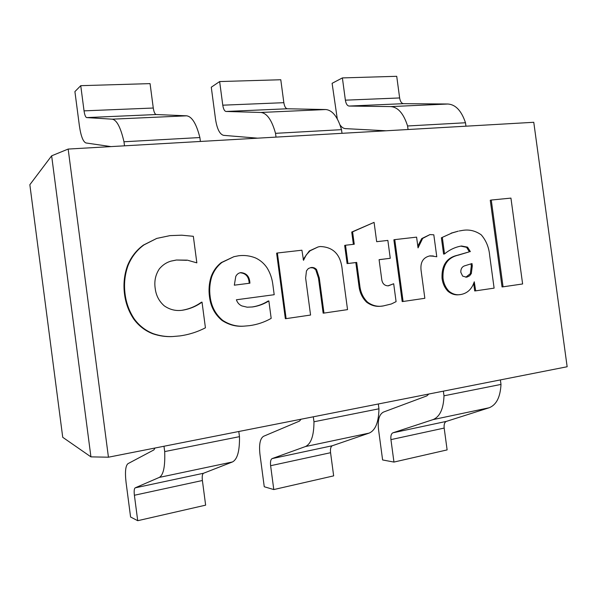 <?xml version="1.0" encoding="UTF-8"?>
<svg xmlns="http://www.w3.org/2000/svg" width="597" height="597" viewBox="0 0 597 597"><rect width="100%" height="100%" fill="white"/><g stroke="black" fill="none" stroke-linecap="round" stroke-linejoin="round"><path stroke-width="0.9" d="M51.641 155.824L90.931 456.869L108.438 457.205L68.162 149.063L51.641 155.824L90.931 456.869L62.73 437.303L29.85 184.704L51.641 155.824M108.438 457.205L567.15 366.745L533.77 122.288L68.162 149.063M301.104 419.206L299.5 421.086L263.553 436.295C260.091 438.497 258.897 444.511 259.956 454.332L264.255 486.749L273.784 489.562L270.62 465.712C270.202 461.772 270.695 459.399 272.105 458.6L305.373 446.571C311.059 443.952 313.925 435.691 313.97 421.773L313.306 416.803M313.97 421.773L378.953 408.796C378.685 422.303 375.401 430.407 369.118 433.109L332.32 445.743C330.753 446.563 330.163 448.884 330.566 452.713L333.656 475.869L273.784 489.562M378.311 403.982L378.953 408.796M155.004 448.019L153.892 449.914L127.952 463.675C125.504 465.772 124.877 472.04 126.071 482.48L130.586 517.009L137.72 520.696L134.392 495.256C133.915 491.062 134.183 488.592 135.183 487.846L159.317 477.406C163.444 475.018 165.235 466.414 164.69 451.586L163.988 446.25M164.69 451.586L239.479 436.653C239.718 451.019 237.367 459.459 232.427 461.966L203.54 473.249C202.323 474.018 201.943 476.443 202.39 480.503L205.637 505.152L137.72 520.696M238.793 431.497L239.479 436.653M428.825 394.02L426.855 395.878L383.423 412.094C379.199 414.363 377.558 420.139 378.513 429.407L382.61 459.959L393.953 462.071L390.938 439.616C390.565 435.907 391.236 433.631 392.953 432.795L433.019 419.616C439.847 416.848 443.504 408.908 443.996 395.804L443.37 391.154M443.996 395.804L500.995 384.416C500.331 397.169 496.361 404.953 489.092 407.781L446.399 421.378C444.564 422.228 443.817 424.46 444.175 428.071L447.123 449.907L393.953 462.071M500.383 379.908L500.995 384.416M257.591 138.168L223.629 135.355C219.756 134.347 217.062 129.004 215.539 119.333L211.278 87.214L219.644 81.558L222.778 105.184C223.397 109.057 224.479 111.154 226.032 111.467L260.882 112.46C266.986 113.161 271.859 120.116 275.515 133.332L276.023 137.109M275.515 133.332L341.514 129.661C337.723 116.885 332.469 110.176 325.768 109.535L287.336 108.773C285.627 108.475 284.463 106.445 283.844 102.684L280.784 79.744L219.644 81.558M342.006 133.318L341.514 129.661M110.952 146.601L85.953 142.959C83.095 141.81 80.901 136.094 79.386 125.795L74.909 91.602L80.744 85.677L84.043 110.863C84.662 114.99 85.543 117.236 86.684 117.594L112.281 119.176C116.811 120.012 120.706 127.542 123.975 141.765L124.512 145.825M123.975 141.765L199.883 137.541C196.413 123.825 192.003 116.579 186.652 115.818L156.242 114.534C154.884 114.199 153.899 112.027 153.28 108.027L150.063 83.617L80.744 85.677M200.405 141.459L199.883 137.541M337.275 118.855L332.104 83.319L342.387 77.916L345.379 100.169C345.991 103.818 347.223 105.781 349.081 106.057L390.826 106.594C398.08 107.176 403.662 113.646 407.579 125.982L408.057 129.519M386.058 130.78L345.387 128.624C343.424 128.482 341.626 127.228 339.992 124.855M407.579 125.982L465.488 122.758C461.481 110.803 455.63 104.557 447.937 104.012L403.52 103.669C401.542 103.4 400.251 101.497 399.639 97.953L396.721 76.304L342.387 77.916M465.951 126.191L465.488 122.758M249.188 283.291C248.867 276.732 245.86 273.232 240.158 272.777M240.74 272.613C246.539 273.038 249.598 276.568 249.919 283.194L234.33 285.179L235.77 276.441C236.852 274.292 238.509 273.016 240.74 272.613M241.897 305.933C239.218 304.746 237.382 302.694 236.39 299.776L274.195 294.709L272.829 284.411C272.083 278.493 270.187 273.016 267.143 267.971C264.12 263.464 260.24 260.12 255.486 257.926C250.031 255.762 244.412 255.038 238.628 255.762L233.92 256.68L221.957 262.426C217.233 266.143 213.808 270.956 211.689 276.881C209.741 283.299 209.234 289.896 210.159 296.679C211.331 306.448 215.51 314.35 222.703 320.373C229.614 324.858 236.912 326.76 244.598 326.096L249.315 325.686C257.106 324.656 264.396 322.216 271.18 318.38L268.859 300.948C263.859 304.089 258.434 306.089 252.583 306.948L247.195 307.194L241.897 305.933M251.867 307.022C257.703 306.164 263.113 304.164 268.105 301.037L268.859 300.948M244.598 326.096L243.875 326.149C236.203 326.813 228.912 324.91 222.009 320.432L222.703 320.373M222.009 320.432C214.83 314.418 210.651 306.53 209.487 296.776L210.159 296.679M209.487 296.776C208.562 290.008 209.069 283.418 211.017 277.015L211.689 276.881M211.017 277.015C213.129 271.098 216.547 266.292 221.271 262.583L221.957 262.426M221.271 262.583L233.92 256.68M503.062 286.829L502.04 286.933L490.271 200.271L491.264 200.04L503.062 286.829L522.621 283.963L510.935 198.107L491.264 200.04M436.78 256.762L432.437 256.128L436.78 256.762L433.81 234.815L429.982 234.584L422.661 238.404L418.042 247.882L416.594 237.136L394.766 239.621L403.094 301.485L424.84 298.299L421.266 271.769C419.855 262.837 422.736 257.538 429.915 255.874L433.385 255.979M432.437 256.128L429.616 255.986M394.766 239.621L393.871 239.8L402.184 301.567L403.094 301.485M417.803 246.098L421.728 238.584L422.661 238.404M421.728 238.584L429.982 234.584M462.63 276.113L460.802 272.247C460.735 268.635 462.205 266.434 465.227 265.65L471.988 263.568L472.302 265.837L471.317 273.553L469.63 275.792L467.347 276.956L466.496 277.187L462.63 276.113M465.794 277.232L470.332 273.672L471.317 273.553M470.332 273.672L471.317 265.971L472.302 265.837M471.317 265.971L471.026 263.867M447.907 291.202C444.616 287.702 442.661 283.374 442.034 278.209L442.989 278.09C443.616 283.262 445.578 287.605 448.869 291.105L447.907 291.202C451.511 294.217 455.436 295.366 459.675 294.634L460.653 294.545C467.302 293.388 471.839 289.142 474.264 281.799L475.69 290.843L474.697 290.94L473.652 283.217M448.869 291.105C452.481 294.127 456.406 295.276 460.653 294.545M442.034 278.209C441.556 265.344 446.683 257.703 457.414 255.27L458.384 255.12C447.646 257.553 442.511 265.21 442.989 278.09M457.414 255.27L469.399 251.807L458.384 255.12M469.399 251.807L466.593 247.315L467.57 247.151L470.376 251.658M466.593 247.315L460.884 246.136M441.384 237.785L452.071 232.972L441.384 237.785L443.586 254.083L444.541 253.926C449.675 249.688 455.324 247.046 461.488 246.001L467.57 247.151M442.34 237.613L444.541 253.926M451.108 233.158L458.272 231.158L452.071 232.972M475.69 290.843L494.107 288.142L489.689 255.62C488.995 247.486 486.174 240.561 481.234 234.837C475.316 230.696 468.996 229.241 462.272 230.449L459.242 230.972M391.356 303.977L396.087 301.642L393.684 283.747L388.326 285.844C384.259 285.791 382.02 283.299 381.602 278.381L379.088 259.665L390.259 258.285L387.856 240.412L376.677 241.688L374.08 222.375L352.588 231.852L354.252 244.24L345.514 245.24L347.961 263.501L356.685 262.426L359.804 285.679C360.536 292.291 363.103 297.776 367.513 302.119C372.349 305.671 377.55 306.955 383.11 305.97L391.356 303.977M367.513 302.119L366.633 302.201C371.468 305.746 376.662 307.03 382.214 306.045L383.11 305.97M366.633 302.201C362.23 297.866 359.67 292.396 358.939 285.791L359.804 285.679M358.939 285.791L355.827 262.576L356.685 262.426M355.827 262.576L347.961 263.501M347.111 263.65L344.67 245.412L345.514 245.24M353.379 244.337L351.737 232.054L352.588 231.852M351.737 232.054L374.08 222.375M379.095 259.702L390.259 258.285M388.087 285.814L393.684 283.747M323.977 313.082L323.149 313.149L318.462 278.03L315.716 269.657L316.529 269.523L319.276 277.911L323.977 313.082L347.536 309.627L342.327 270.769C341.096 255.068 333.723 246.986 320.201 246.531L318.134 246.927L310.104 250.777L306.201 255.001L303.5 260.307L301.918 250.21L277.381 253.001L286.12 318.626L310.567 315.044L305.634 278.053L306.462 270.874L308.313 268.553L310.97 267.553C313.104 267.21 314.955 267.866 316.529 269.523M315.716 269.657L313.283 267.934L310.447 267.68M277.381 253.001L276.62 253.173L285.344 318.686L286.12 318.626M303.149 259.426L309.306 250.949L310.104 250.777M309.306 250.949L318.134 246.927M179.884 335.917C188.928 334.656 197.443 331.947 205.428 327.805L202.032 302.149C196.212 306.336 189.749 309.022 182.637 310.201C176.018 311.216 169.876 309.753 164.235 305.828C159.018 301.224 155.996 295.358 155.175 288.247C154.13 281.12 155.526 274.657 159.362 268.859C162.63 264.964 166.541 262.374 171.093 261.09L176.413 260.016L187.309 260.15L196.846 262.859L193.338 236.308L181.719 235.196L170.003 235.621L156.75 238.412L143.996 244.882C136.803 250.143 131.482 257.038 128.027 265.568C124.766 274.762 123.788 284.291 125.094 294.142C126.243 303.209 129.325 311.507 134.332 319.029C139.37 325.858 145.728 330.753 153.407 333.73C159.72 335.865 166.085 336.812 172.503 336.559L179.884 335.917M172.503 336.559L171.876 336.596C165.473 336.842 159.115 335.895 152.81 333.768L153.407 333.73M152.81 333.768C145.146 330.798 138.795 325.902 133.765 319.089L134.332 319.029M133.765 319.089C128.773 311.582 125.698 303.298 124.542 294.254L125.094 294.142M124.542 294.254C123.243 284.411 124.221 274.904 127.474 265.725L128.027 265.568M127.474 265.725C130.922 257.21 136.235 250.322 143.422 245.076L143.996 244.882M143.422 245.076L156.75 238.412M187.309 260.15L196.846 262.859M186.667 260.314L176.413 260.016M175.787 260.173L170.787 261.173M182.227 310.231C189.242 309.045 195.622 306.38 201.368 302.239L202.032 302.149M270.62 465.712L330.566 452.713M272.105 458.6L332.32 445.743M305.373 446.571L369.118 433.109M134.392 495.256L202.39 480.503M135.183 487.846L203.54 473.249M159.317 477.406L232.427 461.966M390.938 439.616L444.175 428.071M392.953 432.795L446.399 421.378M433.019 419.616L489.092 407.781M222.778 105.184L283.844 102.684M226.032 111.467L287.336 108.773M260.882 112.46L325.768 109.535M84.043 110.863L153.28 108.027M86.684 117.594L156.242 114.534M112.281 119.176L186.652 115.818M345.379 100.169L399.639 97.953M349.081 106.057L403.52 103.669M390.826 106.594L447.937 104.012M318.462 278.03L319.276 277.911"/></g></svg>
